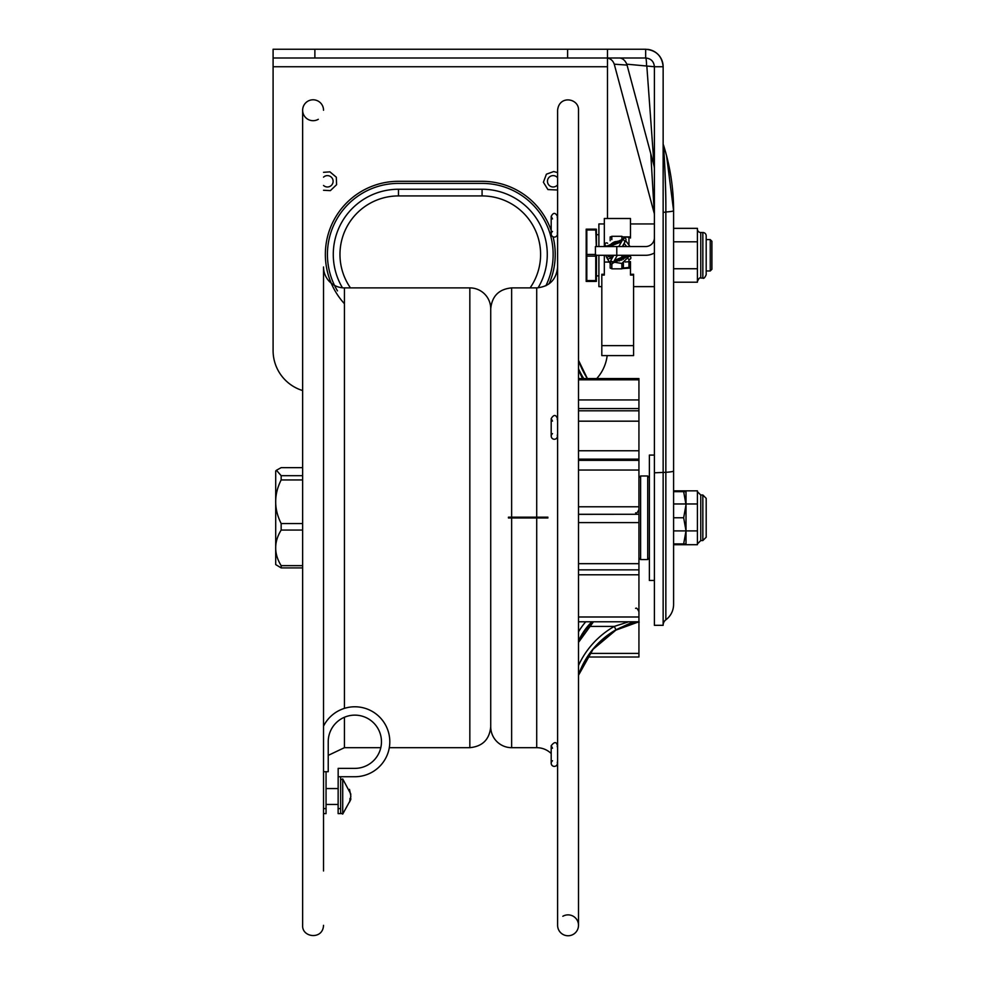 <?xml version="1.0" encoding="UTF-8"?>
<svg xmlns="http://www.w3.org/2000/svg" width="985" height="985" viewBox="0 0 985 985"><rect width="100%" height="100%" fill="white"/><g stroke="black" fill="none" stroke-linecap="round" stroke-linejoin="round"><path stroke-width="1.48" d="M654.397 580.473L654.397 455.082L649.386 455.082L649.386 580.473L654.397 580.473M673.592 544.705L697.417 544.705L697.417 490.85L673.592 490.85M673.592 503.963L697.417 503.963M697.417 491.675L700.766 494.999L702.847 494.999L702.847 540.556L706.196 537.219L706.196 498.348L706.196 537.219M673.592 530.903L697.417 530.903M344.442 708.363L344.442 287.891A20.894 20.894 0 0 1 323.536 266.984L323.536 870.974M323.536 365.447L323.536 348.271M323.536 110.246A10.453 10.453 0 0 0 311.272 99.953A10.453 10.453 0 0 0 303.269 113.817A10.453 10.453 0 0 0 318.315 119.296M511.634 517.174L511.634 287.891C498.939 289.122 491.971 296.091 490.727 308.785L490.727 726.77L490.727 308.785A20.894 20.894 0 0 0 469.833 287.891L469.833 747.677C482.527 746.433 489.496 739.464 490.727 726.77A20.894 20.894 0 0 0 511.634 747.677L511.634 517.975M562.829 916.272A10.453 10.453 0 0 1 577.875 921.738A10.453 10.453 0 0 1 569.872 935.602A10.453 10.453 0 0 1 557.608 925.321L557.608 110.246C559.111 94.708 579.18 98.328 578.515 110.246L578.515 925.321M557.608 768.571A20.894 20.894 0 0 0 557.202 764.458A3.115 3.115 0 0 1 552.388 765.739A3.115 3.115 0 0 1 552.499 760.765A3.115 3.115 0 0 0 555.638 766.108A3.115 3.115 0 0 0 557.239 762.23M552.499 748.218L551.194 745.694L551.194 763.289L551.194 753.513A20.894 20.894 0 0 0 536.714 747.677L536.714 517.975M547.894 517.975L508.432 517.975L508.432 517.174L547.894 517.174M508.432 517.975L508.432 517.174M578.515 379.816L638.933 379.816L638.933 378.56L578.515 378.56M638.933 379.816L638.933 399.935L578.515 399.935M578.515 408.553L638.933 408.553L638.933 399.935M638.933 408.553L638.933 410.794L578.515 410.794M578.515 421.174L638.933 421.174L638.933 410.794M638.933 421.174L638.933 450.761L578.515 450.761M578.515 459.145L638.933 459.145L638.933 450.761M638.933 459.145L638.933 460.352L578.515 460.352M578.515 470.042L638.933 470.042L638.933 460.352M638.933 470.042L638.933 506.795L578.515 506.795M578.515 514.281L638.933 514.281L638.933 506.795M638.933 514.281L578.515 514.355M578.515 522.604L638.933 522.604L638.933 514.355M638.933 522.604L638.933 563.666L578.515 563.666M638.933 569.687L638.933 563.666M578.515 574.797L638.933 574.797L638.933 569.859L578.515 569.859M638.933 574.797L638.933 616.992L578.515 616.992M578.515 621.794L638.933 621.794L638.933 616.992M638.933 621.794L615.933 630.104C624.884 624.33 641.592 621.461 638.933 622.2L638.933 653.412L589.855 653.412M587.38 657.007L638.933 657.007L638.933 653.412M578.515 674.984A83.602 82.568 180 0 1 615.957 629.797L633.22 621.794M638.945 594.337L638.933 593.216M638.933 604.408L638.933 603.645M638.933 611.931L638.933 612.682M615.957 629.797L614.283 626.411A86.939 85.867 -0 0 0 578.515 665.441M628.652 621.794L614.283 626.411L588.907 626.411M578.515 368.772A83.602 78.049 180 0 0 582.849 378.56M647.711 475.977L647.711 559.578L640.607 559.578L640.607 475.977L647.711 475.977L649.386 477.651M552.499 433.634A3.115 3.115 0 0 0 555.638 438.978A3.115 3.115 0 0 0 557.239 435.099M552.499 231.463A3.115 3.115 0 0 0 555.638 236.806A3.115 3.115 0 0 0 557.239 232.928M625.007 261.998L630.486 261.628L630.486 267.28L623.406 268.031L623.406 262.86M621.88 255.287L621.88 260.151M611.845 243.369L611.845 246.546M611.845 255.287L611.845 258.723M611.845 264.078L611.845 268.831L621.88 268.831L621.88 263.451M610.171 240.734L610.171 236.893A1.675 0.837 180 0 0 611.771 236.301L611.845 239.663M611.771 236.301L621.917 236.301L621.88 238.752M611.845 268.659L610.171 268.08L610.171 263.537M622.877 236.893A1.675 0.837 0 0 0 623.406 236.954L628.959 237.2A1.675 0.837 0 0 1 630.486 238.038L630.486 236.893L622.877 236.893A1.675 0.837 0 0 1 621.917 236.301M604.322 274.495L601.81 274.273L601.81 355.597L633.589 355.597L633.589 275.061L630.486 275.061L630.486 267.28M630.486 274.495L633.589 274.273L633.589 275.061M621.88 268.609L630.486 268.08L630.486 261.628M601.81 275.061L604.322 275.061L604.322 255.287M604.322 246.546L604.322 218.498L630.486 218.498L630.486 238.038M630.486 256.74L630.486 255.287L630.486 256.74M604.322 223.94L598.892 223.94L598.892 246.546M598.892 255.287L598.892 286.635L601.81 286.635M606.735 257.59L605.689 255.287L606.735 257.59L605.689 255.287L606.723 257.577L609.407 256.038L609.013 255.287L611.796 258.821L609.001 255.287M612.916 263.069L630.215 255.287L612.929 263.044L630.215 255.287L621.831 263.463L610.281 261.554M630.055 246.546L625.66 240.672L630.068 246.546M623.025 239.17L605.824 246.546L623.012 239.183M611.402 259.498L609.013 255.287L611.796 258.821L609.653 256.457M607.413 257.257L609.407 256.038L609.013 255.287L611.796 258.821M612.756 261.825C607.24 259.006 612.448 268.006 612.756 261.825L609.961 262.084M610.466 257.861L607.782 259.412L610.207 263.574M610.971 264.078L611.636 264.128M625.807 240.389A1.551 1.539 -90.7 0 0 624.465 238.062A1.551 1.539 -90.7 0 0 623.16 238.838L618.777 246.546M607.622 243.27L607.326 243.086A1.551 1.539 0 0 1 607.597 243.295A1.551 1.539 0 0 0 604.987 244.415A1.551 1.539 0 0 0 606.083 245.893M604.987 246.546L604.987 244.415A1.551 1.539 0 0 0 605.738 245.733M629.821 256.322A1.551 1.539 -119.3 0 1 630.117 259.141A1.551 1.539 -119.3 0 1 628.295 258.907M607.339 243.098A1.551 1.539 0 0 0 604.987 244.415M340.638 782.779L340.638 813.61L338.126 813.61L338.126 808.623L340.638 808.623L340.638 776.734L354.846 776.734A34.98 34.98 0 0 0 365.447 708.424A34.98 34.98 0 0 0 323.536 726.154M350.857 794.181L342.718 778.95L342.718 814.066L350.771 799.475L349.49 802.135L350.857 796.077L349.49 789.354L350.512 794.181M350.771 796.508L350.512 798.835M350.857 798.835L349.823 798.835M530.102 287.891A58.521 58.521 0 0 0 482.084 195.929A58.521 58.521 0 0 1 530.102 287.891A58.521 58.521 0 0 0 482.084 195.929L398.482 195.929A58.521 58.521 0 0 0 350.463 287.891A58.521 58.521 0 0 1 398.482 195.929L398.482 189.243A65.207 65.207 0 0 0 342.448 287.792M545.862 285.785A71.055 71.055 0 0 0 482.084 183.395L398.482 183.395A71.055 71.055 0 0 0 337.486 290.895M323.536 177.152A5.688 5.688 0 0 1 331.502 177.337A5.688 5.688 0 0 1 331.477 185.291A5.688 5.688 0 0 1 323.536 185.451M557.608 184.811A5.688 5.688 0 0 1 549.31 185.5A5.688 5.688 0 0 1 549.224 177.177A5.688 5.688 0 0 1 557.608 177.792M595.433 246.546L616.782 246.546L616.782 255.287L595.433 255.287L595.433 246.546M616.782 255.287L645.655 255.287A17.484 17.484 0 0 0 654.397 252.936L654.397 286.635L633.589 286.635M665.848 619.824A19.195 19.195 0 0 0 673.592 604.408L673.592 604.408A19.195 19.195 0 0 1 665.848 619.824A6.686 6.686 0 0 0 663.139 625.192A6.686 6.686 0 0 1 665.848 619.824L665.848 211.984C666.045 189.723 664.321 157.772 663.447 144.955C664.296 154.534 666.045 187.249 665.848 209.276M663.459 144.943L663.459 144.93C670.194 166.317 673.568 188.221 673.592 210.63L673.592 604.408M646.862 66.524L654.114 166.133L626.805 64.185L654.397 66.734C653.88 61.427 650.962 58.509 645.655 57.992L645.655 49.25C656.281 50.284 662.105 56.108 663.139 66.734L654.397 66.734C653.855 61.427 650.95 58.509 645.655 57.992L607.474 57.992L607.474 49.25L567.606 49.25L567.606 57.992L607.474 57.992M650.777 153.648L654.397 215.087M673.592 470.965A19.195 1.687 0 0 1 665.848 472.308L654.397 472.8L654.397 625.315L663.139 625.315L663.139 66.734A17.484 17.484 0 0 0 647.637 49.361A17.484 17.484 0 0 1 663.139 66.734M654.397 472.8L654.397 66.734M344.442 303.737A73.149 73.149 0 0 1 398.482 181.302L482.084 181.302A73.149 73.149 0 0 1 551.76 232.201M553.077 236.843A73.149 73.149 0 0 1 549.064 283.852M607.179 355.597A41.801 41.801 0 0 1 596.738 378.56M302.641 390.552A41.801 41.801 0 0 1 273.091 350.586L273.091 66.734L607.474 66.734L607.474 58.09M314.88 57.992L314.88 49.25L273.091 49.25L273.091 57.992L567.606 57.992M607.474 218.498L607.474 66.734M273.091 57.992L273.091 66.734M314.88 49.25L567.606 49.25M645.655 49.25L607.474 49.25M646.554 66.118A8.36 0.899 90 0 0 645.655 57.992M654.114 212.92L614.258 64.185L627.039 65.084M645.655 246.546A8.742 8.742 0 0 0 654.397 237.791A8.742 8.742 0 0 1 645.655 246.546L616.782 246.546M686.003 503.963L686.003 491.65L673.592 491.65M683.664 491.65L686.003 504.714L683.664 517.778L686.003 530.841L683.664 543.905L686.003 543.905L686.003 530.903M683.664 543.905L673.592 543.905M683.664 517.778L673.592 517.778M686.003 504.714L686.003 530.841M596.307 246.546L595.753 229.16L586.814 229.16L586.814 256.125L586.814 254.45L595.433 254.45M595.716 255.287L595.753 256.125L586.814 256.125L586.814 281.414L595.753 281.414L595.753 254.45M596.504 255.287L596.381 281.414M596.381 229.16L596.504 246.546M586.186 281.414L586.186 229.16M711.909 255.287L711.909 241.276L710.247 239.614L710.247 270.961L711.909 269.287L711.909 255.287M702.847 232.509L702.847 278.065L700.766 278.065L700.766 232.509L702.847 232.509A3.349 3.349 0 0 1 706.196 235.846L706.196 239.614L710.247 239.614M710.247 270.961L706.196 270.961L706.196 274.716L706.196 235.846M673.592 282.215L697.417 282.215L697.417 228.348L673.592 228.348M673.592 268.745L697.417 268.745M700.766 232.509A3.349 3.349 0 0 1 697.417 229.16M673.592 241.817L697.417 241.817M654.397 237.841L654.397 223.94L630.486 223.94M323.536 771.711L328.227 771.711L328.227 741.754A26.62 26.62 0 0 1 354.846 715.135A26.62 26.62 0 0 1 381.466 741.754A26.62 26.62 0 0 1 354.846 768.374L338.163 768.374L338.163 776.734L354.846 776.734M338.126 808.623L338.163 773.003M328.227 741.754A26.62 26.62 0 0 1 354.846 715.135A26.62 26.62 0 0 1 381.466 741.754A26.62 26.62 0 0 1 354.846 768.374M323.536 808.623L326.047 808.623L326.047 813.61L323.536 813.61M326.047 771.711L326.047 808.623M302.641 479.941L281.156 479.941C273.855 494.47 273.855 509.011 281.156 523.54L302.641 523.54M281.156 479.941L281.156 475.681L302.641 475.681M302.641 567.902L281.156 567.902L275.701 564.577L275.701 470.978L276.44 470.251L281.156 475.681M281.156 567.902L281.156 565.636L302.641 565.636M302.641 530.065L281.156 530.065C273.855 541.922 273.855 553.779 281.156 565.636M281.156 530.065L281.156 523.54M302.641 467.653L281.156 467.653L276.44 470.251M697.417 543.905L700.766 540.556L700.766 494.999M344.442 717.252L344.442 747.677L328.227 755.384M536.714 517.174L536.714 287.891C549.408 286.647 556.365 279.678 557.608 266.984M582.529 378.56A83.602 78.049 0 0 1 578.515 369.363M615.957 630.055A83.602 82.568 -0 0 0 578.515 675.242M592.921 621.794A83.602 64.973 0 0 0 578.515 642.097M578.515 641.05A83.602 64.973 180 0 1 591.837 621.794M585.743 621.794A86.939 67.571 -0 0 0 578.515 631.853M587.368 378.56A83.602 82.568 180 0 1 578.515 360.313L587.38 378.56M578.589 368.993A86.939 85.867 -0 0 0 583.748 378.56M628.959 259.289L628.959 267.858M614.677 259.966L621.88 259.966M623.406 259.326L623.406 256.088M623.406 246.546L623.406 244.625M610.171 255.287L610.171 257.171M601.81 345.637L633.589 345.637M604.322 262.047L609.309 262.047M628.959 237.2L628.959 244.28M538.081 287.842A65.207 65.207 0 0 0 482.084 189.243L482.084 195.929M482.084 189.243L398.482 189.243M663.139 212.464L665.848 211.984A19.195 1.687 0 0 0 673.592 210.63L666.562 155.716M586.814 229.998L595.753 229.998M595.753 280.577L586.814 280.577M700.766 540.556L702.847 540.556M702.847 494.999L706.196 498.348M302.641 110.246L302.641 925.321C301.779 937.658 322.92 940.195 323.536 925.321M344.442 747.677L380.801 747.677M389.321 747.677L469.833 747.677M344.442 287.891L469.833 287.891M536.714 287.891L511.634 287.891M536.714 747.677L511.634 747.677M635.584 608.385C636.421 607.536 637.529 608.656 638.933 611.722M578.515 642.368L593.462 621.794M578.515 675.254L593.044 649.312L615.933 630.104M635.584 512.828C636.421 513.665 637.529 512.557 638.933 509.479M649.386 557.904L647.711 559.578M638.933 557.904L640.607 559.578M638.933 477.651L640.607 475.977M552.499 421.1L551.194 418.563L551.194 436.158L551.194 418.563C553.804 414.451 555.885 414.451 557.424 418.563L557.239 419.635M557.608 435.099L557.608 419.635M552.499 218.916L551.194 216.392L551.194 233.987L551.194 216.392C553.274 212.378 555.355 212.378 557.424 216.392L557.239 217.451M557.424 233.987L557.424 216.392L557.424 233.987M557.239 746.753L557.424 745.694C556.537 741.606 554.469 741.606 551.194 745.694L551.194 753.513M557.608 762.23L557.608 746.753M604.322 274.273L601.81 274.273M633.589 274.273L630.486 274.273M614.468 241.879L609.198 246.546L617.952 241.239L621.437 241.879L617.139 241.276L609.198 246.546L610.971 244.132L621.437 241.867L613.95 242.088L609.198 246.546L621.437 241.879L609.198 246.546L621.437 241.879L612.904 242.642L609.198 246.546L615.379 241.571L621.437 241.867L609.21 246.546L611.55 243.603L621.437 241.879M626.694 246.546L624.108 243.381M626.879 255.287L614.468 260.335L626.879 255.287L624.97 258.033L614.48 260.323L626.891 255.287L619.602 260.828L614.468 260.335L626.891 255.287L625.721 257.196L614.468 260.335L615.994 260.779L626.891 255.287L619.442 260.853L614.468 260.335M609.407 256.038L609.013 255.287M607.782 259.412L606.723 257.577M625.82 240.377L622.311 246.546M617.336 255.287L612.756 263.352C611.303 264.756 610.417 264.263 610.072 261.85L613.803 255.287M624.465 238.062L623.16 238.838L624.515 241.153M613.212 246.546L610.331 244.846M622.027 255.287L625.573 257.356M342.718 814.066L340.638 813.13M342.718 778.95L340.638 779.886M338.126 788.566L326.047 788.566M338.126 804.449L326.047 804.449M323.536 190.277L330.381 190.622L336.599 184.688L336.304 177.201L329.926 171.846L323.536 172.326M557.608 172.597L553.705 171.538L546.404 174.197L543.4 182.262L547.931 189.588L557.608 189.994M654.114 166.12L654.397 168.287M626.792 64.185C624.921 59.986 622.237 57.918 618.728 57.992M614.258 64.185C612.805 60.22 610.109 58.152 606.194 57.992M596.504 275.874L598.892 275.874M596.504 234.701L598.892 234.701M702.847 278.065C703.684 278.903 704.792 277.795 706.196 274.716M700.766 278.065C699.929 277.216 698.821 278.336 697.417 281.414"/></g></svg>
